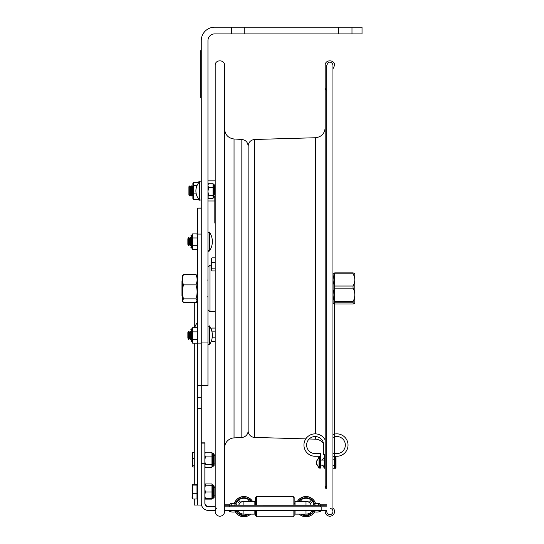 <?xml version="1.0" encoding="UTF-8"?>
<svg xmlns="http://www.w3.org/2000/svg" width="544" height="544" viewBox="0 0 544 544"><rect width="100%" height="100%" fill="white"/><g stroke="black" fill="none" stroke-linecap="round" stroke-linejoin="round"><path stroke-width="0.82" d="M254.653 139.468L254.653 437.43A6.698 6.698 0 0 1 248.146 430.732L248.146 146.166C248.52 142.188 250.689 139.951 254.653 139.468L315.418 137.741C321.375 137.013 324.625 133.668 325.183 127.697M323.578 443.761A10.05 10.05 0 0 0 315.418 439.164L315.418 436.54M325.183 474.701L325.183 100.048M326.788 488.573L326.788 65.382C328.923 59.33 332.976 63.165 332.955 65.382L332.955 511.516M326.788 511.516A3.087 3.087 0 0 0 329.78 514.604A3.087 3.087 0 0 0 332.955 511.7A3.087 3.087 0 0 0 330.14 508.443M326.788 485.717A3.352 3.352 0 0 0 325.183 488.573L325.183 65.382C324.89 59.33 334.852 59.337 334.56 65.382L332.955 68.911M325.183 511.516A4.692 4.692 0 0 0 331.813 515.787A4.692 4.692 0 0 0 332.955 507.987M325.183 488.573L325.183 88.325L326.91 91.256M215.193 511.516L215.193 65.382C214.9 59.337 224.856 59.33 224.57 65.382L224.57 511.516A4.692 4.692 0 0 1 217.94 515.787A4.692 4.692 0 0 1 216.791 507.987M224.57 447.936A10.05 10.05 0 0 1 234.042 437.906L234.042 138.999C228.242 138.149 225.087 134.803 224.57 128.962M241.835 437.458L241.835 139.441C245.698 140.012 247.799 142.242 248.146 146.132L248.146 430.766A6.698 6.698 0 0 1 241.835 437.458L234.042 437.906M197.642 505.043L201.26 505.043L201.26 385.58L207.958 385.58L207.958 40.596A6.698 6.698 0 0 1 214.656 33.898L231.404 33.898L231.404 27.2L214.656 27.2A13.396 13.396 0 0 0 201.26 40.596L201.26 385.58L201.26 343.114L197.642 343.114L197.642 505.043L194.296 505.043L194.296 499.018M201.26 234.07L201.26 208.162L197.642 208.162L197.642 234.07L201.26 234.07L201.26 342.972L207.958 342.972M338.586 27.2L362.032 27.2L362.032 33.898L338.586 33.898L338.586 27.2L244.8 27.2L244.8 33.898L231.404 33.898M231.404 27.2L244.8 27.2M351.982 27.2L351.982 33.898M244.8 33.898L338.586 33.898M199.655 181.628L199.655 200.206A13.369 13.369 0 0 1 199.655 181.628L201.26 181.948M215.193 195.099L214.764 195.099L214.764 185.293L214.764 186.735L215.193 186.735M212.996 198.621L212.996 198.145L212.996 198.621L208.556 198.621L207.958 196.996L208.556 195.357L207.958 191.522M207.958 197.615L208.556 198.621M208.556 187.653L212.996 187.653L212.996 183.212L208.556 183.212L207.958 185.422L208.556 187.653L207.958 191.488M207.958 184.219L208.556 183.212M212.996 187.653L212.996 195.357L208.556 195.357M212.996 195.357L212.996 198.145L213.799 197.35L213.799 184.484L212.996 183.682M201.26 397.61L197.642 397.61M197.642 234.07L197.642 343.114M201.26 207.971L197.642 208.162M197.526 328.522L197.642 322.279M196.221 302.172A11.988 8.493 0 0 0 197.526 303.355L197.526 302.818M188.911 191.427L188.911 195.14L189.747 195.942L189.747 185.892L188.911 186.694L188.911 191.427M189.747 185.892L190.584 186.694L190.584 195.14L189.747 195.942M190.584 186.694L191.42 185.892L191.42 195.942L190.584 195.14M191.42 185.892L192.256 186.694L192.256 195.14L191.42 195.942M215.193 197.071L214.819 197.071L214.819 223.074L215.193 223.074M214.819 197.254L215.193 197.254M198.744 199.158L198.744 200.029L199.485 200.029M199.485 181.805L198.744 181.805L198.744 182.675M193.419 182.335L192.875 183.376L192.875 198.458L193.419 199.498L193.419 182.335L198.2 182.335L198.512 182.879M198.438 198.75L198.2 199.498L198.54 198.893M193.419 185.334L197.125 185.334M193.419 193.916L196.241 193.916M193.419 199.498L198.2 199.498M211.568 261.712L211.568 268.301L211.568 261.712M211.575 330.296L211.922 331.575M212.044 331.146L215.193 331.146M212.044 328.059L211.575 329.127L212.044 328.059L215.193 328.059M211.575 329.127L211.575 330.086M211.575 340.177L212.044 341.414L215.193 341.414M212.044 341.414L211.575 340.381M212.167 337.824L215.193 337.824M211.575 264.547L211.575 260.753L212.044 262.283L211.575 264.547L212.044 268.831L215.193 268.831M212.044 262.283L215.193 262.283M211.575 258.584L212.044 257.856L215.193 257.856M212.044 257.856L211.575 260.753M212.044 268.831L211.575 269.566L211.575 266.574M211.575 269.566L212.044 270.953L215.193 270.953M211.704 270.504L212.044 270.953M211.575 259.386L211.704 258.298M325.183 468.098L324.38 468.098L324.38 466.5L325.183 466.5L325.183 454.668L323.68 454.668L323.68 445.067A8.534 8.534 0 0 0 315.146 436.533A8.534 8.534 0 0 0 306.619 445.067A8.534 8.534 0 0 0 315.146 453.601L320.491 453.601L320.491 456.28L315.146 456.28L319.702 456.28L319.702 466.5L320.504 466.5L320.504 468.098L319.702 468.098L319.702 459.197M316.424 463.372L319.036 468.241L319.036 456.987L316.438 461.781L316.866 460.659L316.424 462.686L316.866 464.807L316.574 463.372M316.438 462.618L316.574 461.863M197.615 277.345L197.084 277.78L197.084 302.287L197.615 302.824L197.642 277.345M197.615 276.359L197.615 274.074L197.084 274.611L197.084 276.794L197.642 276.359M195.956 274.489C197.472 277.957 197.472 281.425 195.956 284.886C197.472 289.544 197.472 294.195 195.956 298.846L197.078 300.628L195.956 302.41L183.546 302.41L182.424 300.628L183.546 298.846C182.036 294.195 182.036 289.544 183.546 284.886C182.036 281.425 182.036 277.957 183.546 274.489L195.956 274.489L197.084 275.89L197.084 277.78M183.546 274.489L182.424 275.89L182.655 301.41M183.546 284.886L195.956 284.886M183.546 298.846L195.956 298.846M204.864 485.126L211.963 485.064M204.864 489.478L205.421 492.014L211.963 492.014L211.963 485.241M204.864 485.18L211.963 485.268M205.421 485.268L204.864 487.812M211.963 492.014L211.963 498.528L204.864 498.44M205.421 492.014L204.864 494.469M204.864 496.074L205.421 498.528M214.112 496.57L214.112 486.152L213.302 485.35L213.302 498.216L214.112 497.406M204.864 461.618L205.421 464.474L211.963 464.474L211.963 452.186L205.421 452.186L204.864 453.961M204.864 455.117L205.421 456.892L211.963 456.892M205.421 456.892L204.864 459.748M205.421 464.474L204.864 465.562M204.864 466.269L205.421 467.357L211.963 467.357L211.963 464.474M204.864 466.473L205.421 467.357M211.983 452.71L212.772 453.342L212.772 466.201L211.963 467.004M204.864 453.077L205.421 452.186M214.112 457.654L214.112 454.145L213.302 453.342L213.302 466.201L214.112 465.399L214.112 457.654M204.864 484.833L205.421 483.949L211.963 483.949L212.031 485.092M205.421 483.949L204.864 485.717M211.983 498.603L211.963 499.12L205.421 499.12L204.864 498.032M205.006 498.474L205.421 499.12M212.235 498.42L212.772 498.216L212.772 485.105L214.112 485.908L214.112 487.349L215.193 487.349M215.193 495.836L214.112 495.836L214.112 497.162M192.202 484.86L192.8 484.282L196.976 484.282L196.976 485.928L192.8 485.928L192.8 499.018L192.202 498.195L192.8 498.535M192.8 499.018L196.976 499.018L196.976 493.292L192.8 493.292M196.976 493.292L196.976 485.928M192.29 498.501L192.202 485.105L192.8 485.928M192.8 465.759L192.202 466.385L192.8 467.01L194.296 467.01L194.296 484.282L194.296 343.148L194.296 452.54L192.8 452.54L192.8 465.759L194.296 465.759M194.296 458.524L192.8 458.524M192.202 466.385L192.25 452.982M192.202 453.159L192.8 452.54M335.553 465.46L335.553 456.974L336.015 457.776L336.015 467.459L335.56 468.255L335.553 465.46L332.955 465.46M335.553 468.262L332.955 468.262M335.553 459.809L332.955 459.809M335.553 456.974L332.955 456.974M190.835 331.276L190.835 339.578M197.642 342.122L197.044 343.148L192.61 343.148L192.61 327.699L197.044 327.699L197.642 328.726M197.642 341.374L197.044 339.606L197.642 335.764M192.61 342.632L191.801 341.856L191.801 328.998L192.61 328.188M197.044 343.148L197.642 341.387M192.61 339.606L197.044 339.606M197.642 329.78L197.044 327.699M192.61 331.881L197.044 331.881L197.642 329.8M197.642 335.723L197.044 331.881M197.642 234.79L197.044 234.532L197.642 234.79L197.044 235.049M192.61 234.974L192.61 234.607L192.61 234.974M190.835 237.49L190.835 245.793M197.642 248.343L197.044 249.376L192.61 249.376L192.61 233.913L197.044 233.913L197.642 234.947M197.642 247.527L197.044 245.691L197.642 241.849M192.61 248.832L191.801 248.071L191.801 235.212L192.61 234.41M197.044 249.376L197.642 247.54M192.61 245.691L197.044 245.691M197.642 235.926L197.044 233.913M192.61 237.959L197.044 237.959L197.642 235.946M197.642 241.808L197.044 237.959M215.315 510.442L208.468 510.442A7.208 7.208 -0 0 1 201.26 503.234L201.26 463.284L204.864 463.284L204.864 442.85L201.26 442.85L204.864 442.85M295.045 510.442L295.045 514.134L306 514.134L306 510.442M243.889 510.442L243.889 514.134L254.85 514.134L254.85 510.442M224.57 510.442L326.788 510.435M320.634 506.838L224.57 506.831L326.788 506.831L320.634 506.838L320.634 505.233L224.57 505.226M215.193 506.423L208.468 506.423L208.468 506.838A3.604 3.604 -0 0 1 204.864 503.234L204.864 463.284M208.468 506.838L215.193 506.838M208.468 506.423A3.604 3.604 -0 0 1 204.864 502.819M294.161 510.442L294.161 515.726L293.087 516.8L256.727 516.8L255.653 515.726L255.653 510.442M255.653 505.192L255.653 497.536L256.727 496.461L256.727 505.192M256.727 516.8L256.727 510.442M293.087 516.8L293.087 510.442M293.087 505.192L293.087 496.461L256.727 496.461M294.161 505.192L294.161 497.536L293.087 496.461M238.558 500.167L240.706 502.384A5.372 5.372 -0 0 1 244.582 501.378M240.706 502.309A5.372 5.372 -0 0 1 245.018 501.384M238.082 511.306L237.381 512.081A8.439 8.439 -0 0 1 236.762 511.224M238.116 511.346L237.381 512.081M237.381 512.006A8.439 8.439 -0 0 1 236.796 511.21M235.906 503.975A8.439 8.439 -0 0 1 237.381 501.33L239.571 503.52A5.372 5.372 -0 0 0 238.762 505.104A5.372 5.372 -0 0 1 239.537 503.486M247.901 514.134A8.439 8.439 -0 0 1 238.517 513.216L239.244 512.489M247.765 514.134A8.439 8.439 -0 0 1 238.558 513.176M235.375 503.873A8.976 8.976 -0 0 1 251.131 501.398M248.934 514.134A8.976 8.976 -0 0 1 236.273 511.448M240.706 502.384L238.517 500.194A8.439 8.439 -0 0 1 249.268 500.194L248.071 501.391M234.253 503.873A10.05 10.05 -0 0 1 252.43 501.398M250.655 514.134A10.05 10.05 -0 0 1 235.232 511.802M234.212 503.873A10.05 10.05 -0 0 1 252.511 501.398M247.996 501.391L249.227 500.167M301.825 501.391L300.628 500.194A8.439 8.439 -0 0 1 311.379 500.194L309.189 502.384L311.338 500.167M300.669 500.167L301.9 501.391M305.313 501.378A5.372 5.372 -0 0 1 309.189 502.384M304.878 501.384A5.372 5.372 -0 0 1 309.189 502.309M313.99 503.975A8.439 8.439 -0 0 0 312.514 501.33L310.325 503.52A5.372 5.372 -0 0 1 311.134 505.104M310.359 503.486A5.372 5.372 -0 0 1 311.154 505.104M311.814 511.306L312.514 512.081L311.78 511.346M313.099 511.21A8.439 8.439 -0 0 1 312.514 512.006M313.133 511.224A8.439 8.439 -0 0 1 312.514 512.081M298.765 501.398A8.976 8.976 -0 0 1 314.52 503.873M313.623 511.448A8.976 8.976 -0 0 1 300.961 514.134M310.651 512.489L311.379 513.216A8.439 8.439 -0 0 1 301.995 514.134M311.338 513.176A8.439 8.439 -0 0 1 302.131 514.134M297.466 501.398A10.05 10.05 -0 0 1 315.642 503.873M314.663 511.802A10.05 10.05 -0 0 1 299.241 514.134M297.384 501.398A10.05 10.05 -0 0 1 315.683 503.873M297.534 501.16L295.045 501.16L295.045 505.192L254.85 505.192L254.85 501.16L252.362 501.16M255.653 503.159L254.85 503.159L255.653 503.404M314.01 505.104L311.114 505.104A5.352 5.352 180 0 0 305.538 501.378M311.114 505.104L295.045 505.172M254.85 505.172L235.878 505.104M235.647 505.186L230.513 505.186M326.788 505.226L320.634 505.233M319.886 504.825L326.788 504.832M224.57 504.832L230.01 504.825M319.382 505.186L314.248 505.186M244.351 501.378A5.352 5.352 180 0 0 238.782 505.104M230.602 505.199L235.559 505.192M314.337 505.199L319.294 505.192M209.426 232.098L209.426 251.015A16.748 16.748 0 0 0 209.426 232.098L207.958 232.553L209.426 232.098M187.864 238.762L187.864 244.358L188.605 245.643L188.605 237.47L187.864 238.762M188.605 237.47L189.353 238.762L189.353 244.358L188.605 245.643M189.353 238.762L190.094 237.47L190.094 245.643L189.353 244.358M190.835 244.358L190.094 245.643M209.426 325.883L209.426 344.801A16.748 16.748 0 0 0 209.426 325.883L207.958 326.339L209.426 325.883M187.864 332.54L187.864 338.137L188.605 339.429L188.605 331.255L187.864 332.54M188.605 331.255L189.353 332.54L189.353 338.137L188.605 339.429M189.353 332.54L190.094 331.255L190.094 339.429L189.353 338.137M190.835 338.137L190.094 339.429M201.26 50.646L200.722 50.646L201.26 50.646M200.722 50.646L200.722 97.539L201.26 97.539M182.424 280.425L181.968 280.881L181.968 296.018L182.424 296.473M201.192 128.853L201.192 129.88M201.192 119.17L201.192 120.292L201.192 119.17M201.192 125.106L201.192 124.719M201.192 125.956L201.192 126.541M201.192 130.016L201.192 128.139M201.192 134.028L201.192 134.395M201.192 133.967L201.192 132.981M201.192 124.95L201.192 123.944L201.192 124.95M201.192 119.966L201.192 122.346M201.192 121.734L201.192 120.027M201.192 119.748L201.192 121.985M201.26 137.727L201.26 117.633M201.192 120.625L201.192 121.278M201.192 128.506L201.192 129.105M201.192 135.483L201.192 133.647M201.192 134.837L201.192 133.872M201.192 134.13L201.192 135.041L201.192 134.13M334.839 304.008L353.049 304.008L354.79 303.402L353.049 302.804L334.839 302.804L333.091 303.45L334.839 304.008M334.839 286.035L353.049 286.035C355.388 281.955 355.388 277.882 353.049 273.802L334.839 273.802C332.5 277.882 332.5 281.955 334.839 286.035L334.839 288.157C332.5 292.631 332.5 297.112 334.839 301.594L353.049 301.594C355.388 297.112 355.388 292.631 353.049 288.157L334.839 288.157M353.049 286.035L353.049 288.157M333.091 303.402L333.091 273.448L334.839 272.891L353.049 272.891L354.797 273.448L354.797 303.402M334.839 302.804L334.839 301.594M334.839 273.802L334.839 272.891M353.049 272.891L353.049 273.802M353.049 301.594L353.049 302.804M336.818 453.601A8.534 8.534 0 0 0 345.114 443.081A8.534 8.534 0 0 0 332.955 437.458A8.534 8.534 0 0 1 345.114 443.081A8.534 8.534 0 0 1 336.818 453.601L332.955 453.601M336.818 456.28L332.955 456.28L336.818 456.28A11.213 11.213 0 0 0 347.861 443.108A11.213 11.213 0 0 0 332.955 434.54M315.146 456.28A11.213 11.213 0 0 1 311.746 434.384A11.213 11.213 0 0 1 325.183 440.069M320.491 455.083L320.504 466.5M323.68 445.067A8.534 8.534 0 0 0 315.146 436.533A8.534 8.534 0 0 0 306.619 445.067A8.534 8.534 0 0 0 315.146 453.601M324.38 466.5L324.38 454.668M315.418 433.86L315.418 137.741M214.764 185.293L213.962 184.484L213.962 197.35L214.764 196.54M201.26 408.612L197.642 408.612M197.526 342.326L197.526 485.622M197.526 497.678L197.526 505.043M194.698 327.699A11.988 11.988 0 0 1 197.526 322.578L197.642 303.566M215.193 311.678L209.97 311.678L209.97 265.22L207.958 267.226M214.819 219.878L215.193 219.878M324.516 468.098L325.183 467.942M213.302 485.105L212.235 485.146M192.066 491.239L192.202 487.601M192.202 463.57L192.202 461.829M192.066 461.951L192.202 460.374M190.835 341.054L191.644 341.856L191.644 328.828L190.835 329.63M191.644 328.828L190.835 329.8M190.835 247.268L191.644 248.071L191.644 235.042L190.835 235.851M191.644 235.042L190.835 236.014M243.889 514.134A7.385 7.385 -0 0 1 237.66 510.714A7.385 7.385 0 0 0 243.889 514.134L254.85 514.134M321.837 506.838L321.837 510.442M204.864 443.108L201.26 443.108M306 514.134A7.385 7.385 0 0 0 312.236 510.714A7.385 7.385 -0 0 1 306 514.134L295.045 514.134M243.889 501.364L252.348 501.398L243.889 501.364A5.352 5.352 180 0 1 244.487 501.398M306 505.172L306 501.398L297.548 501.398L306 501.398A5.352 5.352 180 0 1 311.114 505.152M238.782 505.152A5.352 5.352 -0 0 1 243.889 501.398L243.889 505.172M229.262 506.838L229.262 505.233M305.408 501.398A5.352 5.352 -0 0 1 306 501.364M200.722 53.992L201.26 53.992M201.26 94.187L200.722 94.187M254.653 437.43L305.796 438.886M309.169 438.981L315.418 439.164M334.56 468.262L334.56 272.945M334.56 456.974L334.56 456.28M334.56 453.601L334.56 436.839M334.56 434.085L334.56 303.953M241.835 139.441L234.042 138.999M201.26 199.886L199.655 200.206M201.26 385.58L197.642 385.58M194.296 302.41L194.296 327.699M211.235 265.22L209.97 265.22M209.97 311.678L207.958 309.672M192.256 195.14L192.875 195.731M192.256 186.694L192.875 186.102M215.193 197.003L214.819 197.003M322.374 460.074L324.38 457.11M322.374 465.161L324.516 468.241M319.036 468.241L319.702 467.942M319.036 456.987L319.702 457.293M320.504 465.161L324.38 465.161M320.504 460.074L324.38 460.074M197.084 301.009L196.853 301.41M212.772 498.216L213.302 498.216M212.772 466.201L213.302 466.201M212.772 453.342L213.302 453.342M211.97 484.371L212.772 485.105M214.112 487.458L215.193 487.458M196.976 497.678L197.642 497.678M196.976 485.622L197.642 485.622M192.202 492.823L192.066 497.672M214.112 463.957L215.193 463.957M214.112 455.586L215.193 455.586M192.202 453.553L192.202 458.585M192.406 328.556L191.801 328.828M192.413 234.763L191.801 235.042M295.045 503.404L294.161 503.404M295.045 503.159L294.161 503.159M255.653 497.774L256.727 496.706L293.087 496.706L294.161 497.774M254.85 501.398L244.168 501.371M295.045 501.398L305.728 501.371M234.301 503.56L230.642 503.554L231.261 504.213M234.308 503.547L230.445 503.574L229.969 504.37M318.634 504.213L319.253 503.554L315.595 503.56M319.926 504.37L319.484 503.581L315.588 503.547M234.899 504.533L235.518 503.88L230.642 503.88L231.261 504.533M233.084 503.866C230.561 503.676 229.52 503.894 229.949 504.526C229.466 505.186 230.513 505.41 233.097 505.199C235.613 505.396 236.654 505.172 236.218 504.533C236.674 503.88 235.627 503.656 233.084 503.866M228.12 510.442A8.323 8.323 0 0 0 238.041 510.442M318.634 504.533L319.253 503.88L314.371 503.88L314.99 504.533M316.812 503.866C314.296 503.676 313.249 503.894 313.677 504.526C313.201 505.186 314.248 505.41 316.832 505.199C319.348 505.396 320.389 505.172 319.947 504.533C320.402 503.88 319.362 503.656 316.812 503.866M311.848 510.442A8.323 8.323 0 0 0 321.776 510.442M208.42 251.294L209.426 251.015L207.958 250.566M190.835 238.762L190.094 237.47M209.426 344.801L207.958 344.345L209.426 344.801M190.835 332.54L190.094 331.255M207.958 200.967L214.819 200.967M207.958 180.866L215.193 180.866M207.556 280.078L207.958 279.677M207.556 296.827L207.958 297.228"/></g></svg>
